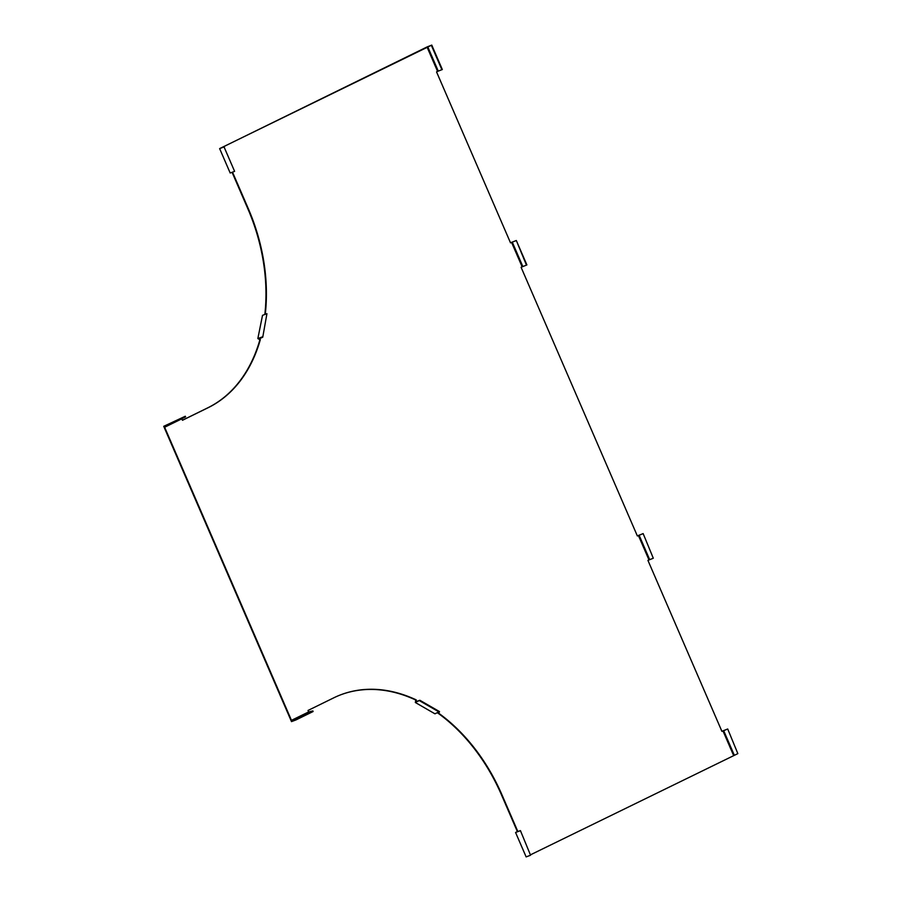 <?xml version="1.0" encoding="UTF-8"?>
<svg xmlns="http://www.w3.org/2000/svg" width="902" height="902" viewBox="0 0 902 902"><rect width="100%" height="100%" fill="white"/><g stroke="black" fill="none" stroke-linecap="round" stroke-linejoin="round"><path stroke-width="1.35" d="M737.847 753.621L727.711 728.985L737.847 753.621L530.827 854.656M727.283 729.199L721.916 731.364L647.929 560.39L653.296 558.225L643.149 533.589L637.342 535.923M642.72 533.804L637.364 535.968L521.097 267.296L526.892 264.917L516.316 240.496L526.464 265.132M220.832 148.041L427.007 46.972L437.571 71.393L436.545 71.901L510.532 242.875L511.558 242.367L522.134 266.789M265.256 314.313A161.469 115.693 69.5 0 0 248.287 208.599L232.513 172.147M312.847 710.923L313.107 711.531L295.924 719.954L295.664 719.345L312.847 710.923L308.653 711.926L291.47 720.348L164.638 427.255L181.809 418.821L182.452 420.287L208.215 407.659A161.469 115.693 69.5 0 0 260.34 339.592L259.246 338.509M308.653 711.926L308.01 710.46L333.785 697.821A161.469 115.693 69.5 0 1 341.238 694.608A161.469 115.693 69.5 0 1 416.262 699.907L416.059 701.632L419.87 700.268L439.488 711.588L434.956 713.82L415.337 702.5L415.822 700.065A161.469 115.693 69.5 0 0 341.012 694.698M516.778 831.937L517.804 831.43L501.952 794.786A161.469 115.693 69.5 0 0 437.977 712.693M517.804 831.43L515.572 832.478L526.137 856.9L530.556 855.243L520.42 830.607L530.556 855.243M727.711 728.985L721.904 731.319M517.376 831.588L501.523 794.955A161.469 115.693 69.5 0 0 437.549 712.851M164.638 427.255L185.586 416.848L185.327 416.239L163.724 426.319L291.504 721.611L295.924 719.954M182.429 420.253L207.787 407.817A161.469 115.693 69.5 0 0 259.9 339.761L257.848 338.566L262.516 315.339L266.936 313.682L262.753 337.19L266.936 313.682M264.827 314.482A161.469 115.693 69.5 0 0 247.847 208.768L232.073 172.305M219.626 148.593L230.19 173.015L234.61 171.357L224.046 146.936L219.626 148.593L431.765 45.1L442.33 69.522L437.571 71.393M510.509 242.83L516.316 240.496M163.724 426.319L185.327 416.239M168.403 425.27L168.144 424.662M262.268 336.908L257.848 338.566M262.753 337.19L259.167 338.915M224.046 146.936L234.61 171.357M224.474 146.722L220.832 148.086M431.765 45.1L427.007 46.972M515.888 240.71L511.558 242.367M431.336 45.314L441.901 69.736M291.47 720.348L295.664 719.345M419.87 700.268L415.337 702.5M419.757 700.854L439.375 712.163M519.992 830.821L515.572 832.478M516.778 831.971L520.42 830.607M653.296 558.225L643.149 533.589M733.518 755.278L722.953 730.857M648.966 559.883L638.39 535.461M427.695 46.667L438.271 71.1M512.257 242.063L522.822 266.496M309.206 712.276L292.022 720.698M734.205 754.985L723.641 730.564M649.654 559.59L639.09 535.168"/></g></svg>
